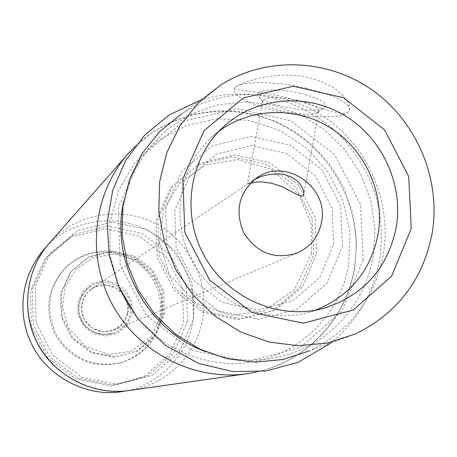 <?xml version="1.0" encoding="UTF-8"?>
<svg xmlns="http://www.w3.org/2000/svg" width="457" height="457" viewBox="0 0 457 457"><rect width="100%" height="100%" fill="white"/><g stroke="black" fill="none" stroke-linecap="round" stroke-linejoin="round"><path stroke-width="0.34" stroke-dasharray="2.29 1.71" d="M127.794 313.034C132.467 293.503 107.801 276.873 91.686 288.784L87.921 291.937L84.905 295.816L82.763 300.26L81.597 305.059L81.46 310.012L82.357 314.896L84.248 319.489L87.047 323.59L90.635 327.012L94.85 329.617L99.506 331.279L104.39 331.925L109.297 331.531L113.993 330.12C121.425 326.726 126.023 321.031 127.794 313.034M250.379 183.211L247.323 184.257L253.207 180.572M355.255 334.016L309.435 350.913C349.862 331.142 374.477 299.038 383.28 254.6C392.055 203.445 369.113 148.571 326.532 118.557C283.951 88.578 225.204 86.282 181.538 113.987L220.811 84.951M343.058 95.856C335.649 87.744 324.116 81.643 308.452 77.553C274.623 69.315 236.001 84.271 234.504 88.155C232.51 91.617 258.479 89.92 288.755 98.272C318.735 106.127 345.269 118.94 349.394 110.605C350.782 107.115 348.668 102.197 343.058 95.856M159.904 319.477L160.887 309.509L160.104 299.512L157.579 289.801L153.398 280.678L147.685 272.429L140.619 265.306L132.421 259.536L123.35 255.297L113.673 252.738L103.71 251.927L93.765 252.91L84.151 255.652L75.182 260.073L67.139 266.043C47.597 286.173 43.649 309.195 55.297 335.112C70.572 359.071 91.988 368.405 119.534 363.115C141.322 356.271 154.774 341.727 159.904 319.477M161.475 318.866L162.464 308.841L161.675 298.787L159.133 289.018L154.929 279.844L149.182 271.544L142.076 264.38L133.832 258.576L124.704 254.315L114.981 251.738L104.956 250.927L94.953 251.91L85.288 254.669L76.268 259.113L68.179 265.117C48.528 285.362 44.558 308.515 56.268 334.587C71.64 358.688 93.177 368.074 120.882 362.755C142.79 355.872 156.323 341.242 161.475 318.866M342.47 246.214L340.648 205.918L322.014 169.93L290.149 145.149L251.139 136.443L212.528 145.669L181.96 171.249L165.68 208.278L167.148 249.356L186.176 286.145L218.886 311.114L258.553 319.283L297.147 309.178L327.029 283.049L342.47 246.214M306.51 88.275C272.84 80.329 236.286 80.969 234.355 88.944L234.641 92.234L237.834 95.884L243.718 99.706L251.95 103.499L262.095 107.087L273.657 110.308L286.082 113.016L298.787 115.078L311.183 116.398L322.682 116.912L332.725 116.586L340.796 115.421L346.463 113.45L349.377 110.765C350.662 103.322 336.375 95.827 306.51 88.275M300.289 93.297C278.376 88.104 255.223 89.286 257.914 95.165C259.427 104.419 315.61 115.073 324.401 107.778C328.326 103.299 320.283 98.472 300.289 93.297M297.718 100.346C278.519 96.61 266.859 96.678 262.735 100.557L262.695 101.757C263.832 109.303 310.594 118.174 317.729 112.194L318.678 111.171C319.157 107.561 312.171 103.956 297.718 100.346M218.737 131.422L212.471 136.557C178.881 166.257 169.884 220.034 192.248 261.187C214.379 302.465 264.272 324.453 307.538 312.674L315.267 310.246M333.65 244.324L332.022 208.078L315.261 175.705L286.596 153.432L251.516 145.629L216.818 153.958L189.381 176.973L174.797 210.231L176.128 247.111L193.208 280.124L222.559 302.557L258.176 309.92L292.851 300.877L319.734 277.428L333.65 244.324M132.044 313.799L131.633 301.477L125.961 290.509L116.141 283.043L104.105 280.558L92.211 283.557L82.826 291.469L77.81 302.74L78.193 315.136L83.899 326.178L93.794 333.661L105.898 336.095L117.786 333.016L127.115 325.053L132.044 313.799M130.291 313.593C135.523 291.749 107.783 273.263 89.898 286.785L85.779 290.309L82.489 294.622L80.158 299.541L78.901 304.853L78.764 310.32L79.769 315.707L81.86 320.774L84.951 325.304L88.904 329.097L93.548 331.988L98.678 333.85L104.065 334.604L109.48 334.216L114.684 332.707C123.087 328.971 128.291 322.602 130.291 313.593M183.663 322.425L182.4 287.773L166.451 256.943L138.899 235.886L105.036 228.723L71.418 236.989L44.717 259.228L30.356 291.143L31.35 326.372L47.585 357.785L75.759 378.984L110.12 385.742L143.727 376.831L169.924 354.192L183.663 322.425M187.547 321.077L186.262 285.973L170.101 254.738L142.196 233.39L107.886 226.129L73.84 234.498L46.791 257.017L32.241 289.355L33.252 325.058L49.704 356.888L78.256 378.373L113.068 385.222L147.108 376.191L173.637 353.261L187.547 321.077M163.309 314.85L162.486 291.555L151.764 270.824L133.227 256.685L110.48 251.927L87.955 257.531L70.127 272.475L60.575 293.851L61.278 317.404L72.132 338.397L90.943 352.598L113.919 357.174L136.432 351.279L154.038 336.158L163.309 314.85M164.531 314.359L163.703 290.966L152.929 270.138L134.318 255.937L111.468 251.15L88.847 256.783L70.938 271.795L61.347 293.263L62.055 316.918L72.954 338.003L91.851 352.273L114.924 356.871L137.54 350.953L155.22 335.758L164.531 314.359M193.562 318.986L192.237 283.18L175.751 251.316L147.291 229.534L112.308 222.113L77.587 230.631L50.002 253.595L35.166 286.585L36.206 323.013L52.995 355.495L82.123 377.425L117.632 384.417L152.347 375.208L179.39 351.816L193.562 318.986M128.868 390.541C165.491 385.702 196.207 355.769 202.502 319.677C209.654 281.466 189.415 240.633 154.677 223.153C120.025 205.536 75.194 213.762 49.333 243.193M246.917 373.735C300.877 366.594 345.423 322.179 354.129 268.842C364.046 212.362 334.056 151.981 283.054 125.629C232.179 99.089 166.279 110.383 128.16 153.723M363.126 260.084L360.55 204.547L334.884 154.98L291.006 120.785L237.166 108.64L183.685 121.219L141.144 156.488L118.34 207.775L120.231 264.826L146.646 315.907L192.14 350.473L247.243 361.578L300.689 347.326L341.916 311L363.126 260.084M204.753 351.37L220.12 356.334L235.909 359.311L251.864 360.259L267.733 359.168L283.266 356.072L298.215 351.027L312.359 344.127L325.481 335.484L337.386 325.247L347.886 313.582L356.843 300.672L364.126 286.716L369.627 271.938L373.278 256.56L375.048 228.237L370.678 200.092L360.407 173.46L344.721 149.61L324.361 129.668L300.289 114.604L273.629 105.161L245.655 101.837L217.721 104.842L191.186 114.084L167.399 129.182L147.565 149.433L132.741 173.854L123.716 201.246M130.028 307.847C157.476 349.251 209.335 370.867 256.234 361.19C303.174 351.53 340.476 312.165 348.691 265.1L350.068 232.904L343.127 201.314L328.377 172.478L306.818 148.348L279.901 130.588L249.442 120.448L217.515 118.689L186.33 125.521L158.105 140.556L134.884 162.812L118.403 190.769L109.931 222.445L110.154 255.537L119.106 287.607M313.713 254.555L312.142 218.612L295.53 186.525L267.082 164.469L232.247 156.774L197.778 165.08L170.512 187.93L155.986 220.931L157.271 257.497L174.197 290.212L203.314 312.422L238.674 319.689L273.126 310.686L299.849 287.396L313.713 254.555M316.655 253.372L315.067 217.189L298.341 184.874L269.699 162.663L234.63 154.912L199.938 163.263L172.483 186.267L157.865 219.491L159.162 256.314L176.208 289.264L205.524 311.634L241.13 318.952L275.811 309.892L302.711 286.442L316.655 253.372M113.993 330.12L297.296 252.961M91.686 288.784L256.765 177.882M119.534 363.115L120.882 362.755M67.139 266.043L68.179 265.117M234.504 88.155L234.355 88.944M317.729 112.194L324.401 107.778M262.695 101.757L257.914 95.165M262.735 100.557L247.311 184.257M318.678 111.171L303.876 193.568M89.898 286.785C66.528 305.453 82.254 341.499 114.684 332.707C102.871 336.643 92.754 333.93 84.334 324.573C80.346 319.277 78.484 313.171 78.747 306.259C79.815 298.21 83.534 291.72 89.898 286.785M127.612 313.062L122.59 323.642L113.376 330.268L103.002 331.782L92.263 328.109L84.117 319.152L81.477 309.64L82.768 300.42L87.521 292.48L95.199 286.962L105.476 285.014L115.821 287.916L123.99 295.411L127.606 304.185L127.612 313.062M307.538 312.674L323.316 308.446M212.471 136.557L224.661 125.681M46.728 246.283C71.452 219.828 116.524 212.825 148.611 230.911C180.858 248.408 199.212 286.939 192.443 322.99C187.41 358.442 152.415 387.622 124.858 391.021M161.595 314.176L150.896 336.906L131.159 351.204L108.869 354.518L85.705 346.646L68.116 327.332L62.432 306.79L65.231 286.927L75.508 269.847L92.051 258.034L114.119 253.938L136.289 260.233L153.786 276.325L161.55 295.136L161.595 314.176M199.892 100.414C245.74 85.362 301.574 96.93 341.053 136.466C363.212 160.824 374.089 185.685 378.607 207.267C381.915 224.873 382.212 242.496 379.499 260.13C373.272 293.731 357.054 321.362 330.845 343.018M134.781 146.754L152.638 132.233L172.746 121.208L194.471 113.993L217.126 110.777L238.434 111.451L258.405 115.335L277.559 122.276L295.462 132.096L311.685 144.543L329.44 163.869L343.761 187.536L352.993 213.596L356.734 240.953L354.803 268.436C346.463 318.678 306.493 361.424 256.383 372.021M311.52 253.361L294.634 289.441L263.66 311.097L230.779 315.324L196.356 303.425L169.41 274.777L159.459 242.141L163.503 209.912L180.104 182.6L206.238 164.863L237.354 159.596L270.653 168.873L298.895 194.528L311.188 223.97L311.52 253.361"/><path stroke-width="0.69" d="M321.494 222.336C329.388 187.244 285.328 156.774 256.765 177.882C238.725 192.608 234.47 211.065 243.998 233.253C257.32 253.395 275.085 259.964 297.296 252.961C310.452 246.94 318.518 236.732 321.494 222.336M253.207 180.572C261.341 175.117 271.698 173.089 284.265 174.483L292.32 177.516L296.627 180.498L299.929 183.925L302.243 187.496L303.557 190.883L303.865 193.734L303.637 194.825L302.528 196.013L300.563 195.95L297.901 194.888L281.815 186.559L271.344 183.148L261.215 181.852L256.891 181.989L250.379 183.211M181.538 113.987L159.836 131.393L142.31 153.244L129.799 178.578L122.933 206.256L122.065 234.989L127.269 263.455L138.317 290.298L154.7 314.267L175.637 334.233L200.137 349.279L227.043 358.722L255.086 362.167L282.969 359.505L309.435 350.913M432.168 233.081C441.182 179.435 417.052 121.842 372.466 90.229C327.886 58.65 266.454 56.028 220.811 84.951L198.138 103.151L179.835 126.035L166.794 152.598L159.659 181.64L158.813 211.825L164.326 241.742L175.962 269.978L193.185 295.199L215.167 316.227L240.862 332.079L269.059 342.053L298.421 345.726L327.595 342.984L355.255 334.016C397.481 313.325 423.119 279.684 432.168 233.081M411.266 228.529L408.712 176.465L384.6 129.919L343.533 97.752L293.257 86.236L243.427 97.895L203.902 130.833L182.84 178.784L184.799 232.173L209.569 280.055L252.058 312.559L303.437 323.162L353.232 310.023L391.598 276.165L411.266 228.529M315.267 310.246C349.588 296.422 370.507 271.195 378.019 234.572C384.971 194.385 366.034 151.13 331.748 128.737C297.49 106.321 251.104 107.138 218.737 131.422M396.225 227.495C403.645 184.394 382.252 138.014 344.607 115.467C307.018 92.851 257.091 96.753 224.661 125.681C189.872 156.443 180.572 212.231 203.788 254.96C226.769 297.815 278.507 320.654 323.316 308.446C363.201 295.805 387.502 268.825 396.225 227.495M128.868 390.541C91.76 396.202 52.926 374.083 37.737 343.733C21.245 313.748 24.855 270.55 49.333 243.193C25.443 270.218 20.674 312.068 38.148 344.372C55.565 376.705 93.171 395.682 128.868 390.541L246.917 373.735L256.383 372.021M49.333 243.193L128.16 153.723C92.954 193.511 86.03 255.96 112.228 304.379C138.328 352.855 194.339 381.332 246.917 373.735M123.716 201.246C110.006 261.712 146.68 329.651 204.753 351.37M119.106 287.607L130.028 307.847M303.876 193.568L303.659 194.762M124.858 391.021C91.966 398.447 48.436 379.933 31.145 343.138C16.743 312.559 20.851 274.143 46.728 246.283M330.845 343.018L298.444 362.184L266.254 370.981L232.653 371.552L198.761 363.452L165.331 345.292L137.791 318.683L118.574 286.396L109.16 254.943L107.189 222.313L112.748 190.318L125.492 160.721L144.675 135.141L169.193 114.941L199.892 100.414M128.16 153.723L134.781 146.754"/></g></svg>
